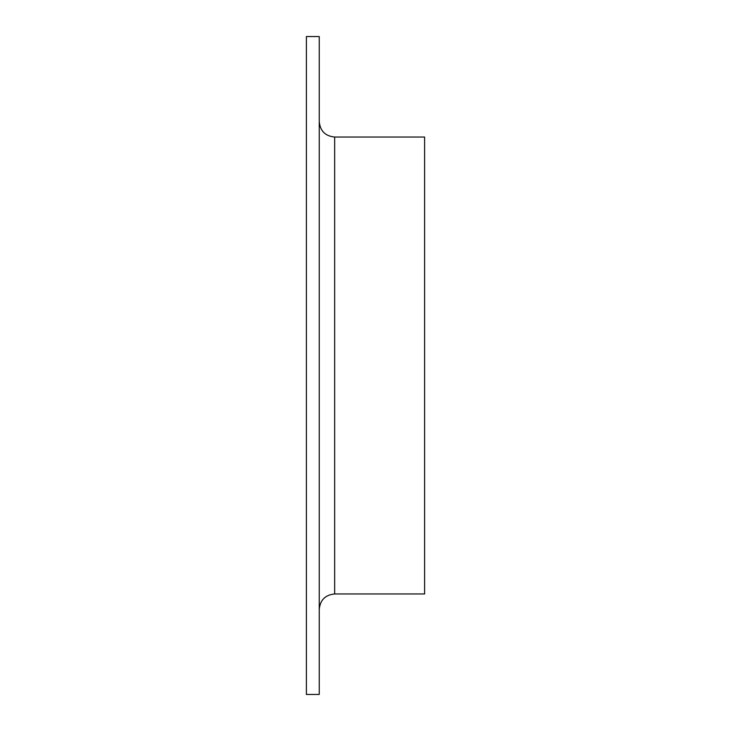 <?xml version="1.0" encoding="UTF-8"?>
<svg xmlns="http://www.w3.org/2000/svg" width="731" height="731" viewBox="0 0 731 731"><rect width="100%" height="100%" fill="white"/><g stroke="black" fill="none" stroke-linecap="round" stroke-linejoin="round"><path stroke-width="1.1" d="M306.39 694.45L306.39 36.55L319.246 36.55L319.246 694.45L306.39 694.45M334.661 593.965L334.661 137.035L424.61 137.035L424.61 593.965L334.661 593.965C325.295 594.879 320.16 600.023 319.246 609.389M334.661 137.035C325.295 136.121 320.16 130.977 319.246 121.611"/></g></svg>
